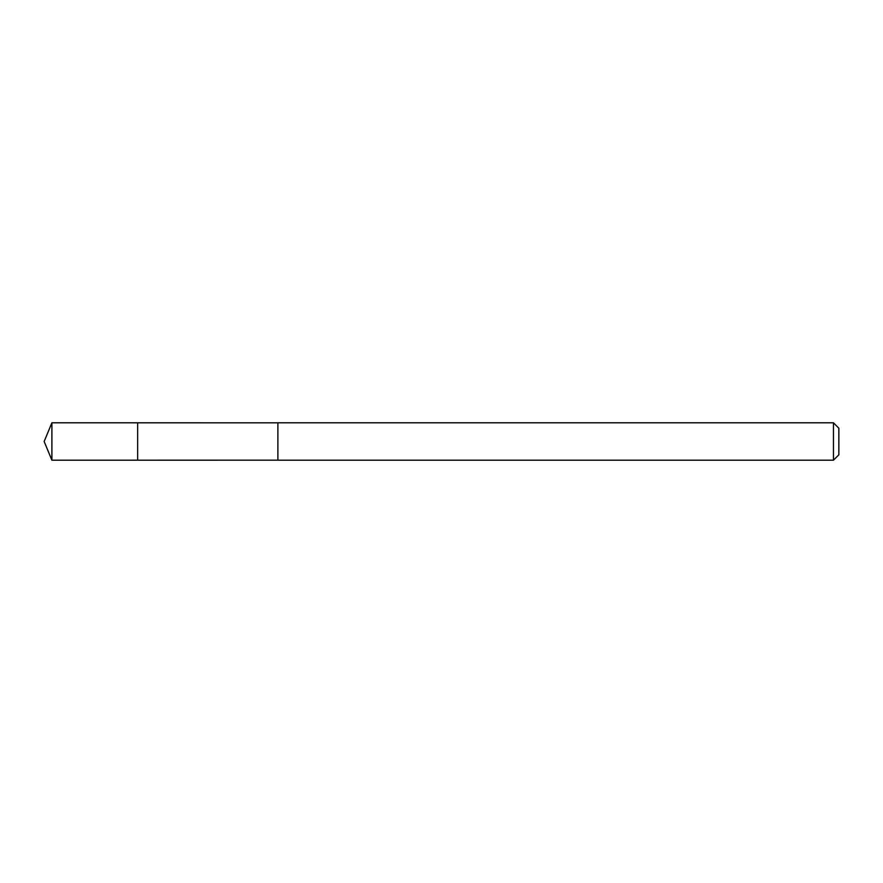 <?xml version="1.0" encoding="UTF-8"?>
<svg xmlns="http://www.w3.org/2000/svg" width="883" height="883" viewBox="0 0 883 883"><rect width="100%" height="100%" fill="white"/><g stroke="black" fill="none" stroke-linecap="round" stroke-linejoin="round"><path stroke-width="1.32" d="M137.649 460.186L137.649 422.814L51.898 422.802L51.898 460.198L137.649 460.186L137.649 422.814L277.88 422.825L277.88 460.175L51.898 460.198L44.15 441.5L51.898 460.198M277.88 443.564L277.88 460.198L833.453 460.198L833.453 422.802L277.88 422.802L277.88 443.564M833.453 422.802L838.85 428.2L838.85 454.8L833.453 460.198M44.15 441.5L51.898 422.802"/></g></svg>
